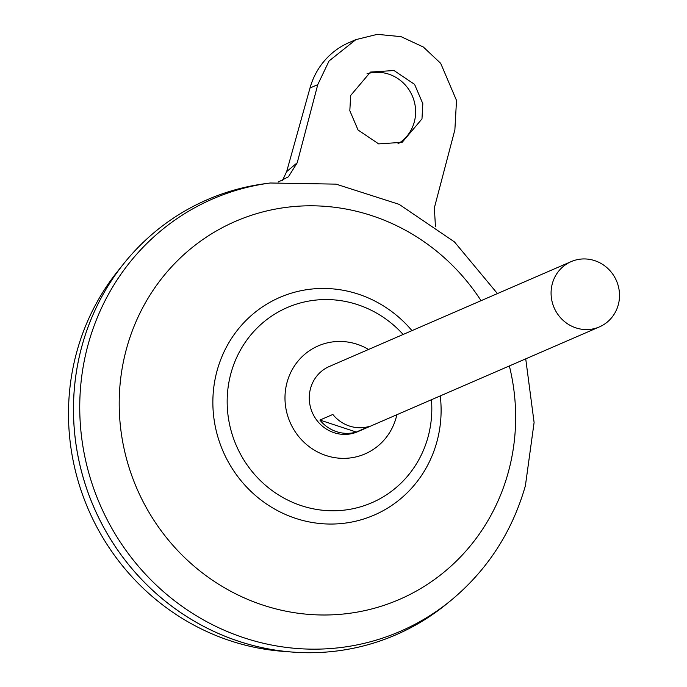 <?xml version="1.0" encoding="UTF-8"?>
<svg xmlns="http://www.w3.org/2000/svg" width="687" height="687" viewBox="0 0 687 687"><rect width="100%" height="100%" fill="white"/><g stroke="black" fill="none" stroke-linecap="round" stroke-linejoin="round"><path stroke-width="1.03" d="M396.854 414.725A58.867 56.205 -113.4 0 1 396.081 417.833A58.867 56.205 -113.4 0 1 326.085 455.541A58.867 56.205 -113.4 0 1 287.157 381.981A58.867 56.205 -113.4 0 1 368.558 349.46M397.936 143.841A38.532 36.789 66.6 0 0 414.209 122.295A38.532 36.789 66.6 0 0 404.239 83.883A38.532 36.789 66.6 0 0 366.97 73.835M421.973 118.928L402.161 142.329L378.657 143.884L358.056 130.006L349.82 110.71L350.671 95.467L370.482 72.066L393.986 70.521L414.596 84.389L422.823 103.685L421.973 118.928M599.45 326.883L357.644 431.728A35.569 33.964 -113.4 0 1 321.155 425.055A35.569 33.964 -113.4 0 1 310.584 388.267A35.569 33.964 -113.4 0 1 329.348 366.463L571.146 261.618A35.569 33.964 -113.4 0 1 607.634 268.291A35.569 33.964 -113.4 0 1 618.206 305.08A35.569 33.964 -113.4 0 1 599.45 326.883A35.569 33.964 -113.4 0 1 562.962 320.219A35.569 33.964 -113.4 0 1 552.391 283.422A35.569 33.964 -113.4 0 1 571.146 261.618M395.944 634.814A237.127 226.401 -113.4 0 1 292.052 652.049A237.127 226.401 -113.4 0 1 82.217 345.054A237.127 226.401 -113.4 0 1 265.216 183.669L270.292 183A235.675 225.01 -113.4 0 0 88.434 343.388A235.675 225.01 -113.4 0 0 182.562 606.69A235.675 225.01 -113.4 0 0 451.196 600.232L447.237 603.478A237.127 226.401 -113.4 0 1 176.945 609.979A237.127 226.401 -113.4 0 1 82.234 345.046A237.127 226.401 -113.4 0 1 123.694 263.739A237.127 226.401 -113.4 0 1 207.285 199.694M431.445 399.731A106.356 101.547 -113.4 0 1 427.889 437.55A106.356 101.547 -113.4 0 1 301.421 505.692A106.356 101.547 -113.4 0 1 231.09 372.783A106.356 101.547 -113.4 0 1 357.558 304.642A106.356 101.547 -113.4 0 1 403.14 334.466M292.052 652.049L282.391 651.293A232.043 221.549 -113.4 0 1 77.056 350.885A232.043 221.549 -113.4 0 1 117.64 271.313L123.694 263.739M282.426 180.569L286.659 171.604L297.239 162.733L317.763 84.638L329.064 60.963L355.857 39.64L377.292 34.35L401.062 36.66L423.355 47.025L440.685 63.333L456.512 100.439L454.88 129.766L434.356 207.86L435.438 226.332M355.857 39.64L349.082 42.577A74.102 70.752 66.6 0 0 310 88.005L286.659 171.604M319.91 420.066L332.843 414.459A35.569 33.964 66.6 0 0 369.228 426.429L356.287 432.046A35.569 33.964 -113.4 0 1 319.91 420.066L356.287 432.046M297.239 162.733L288.411 176.799L278.106 182.107M509.359 365.948A206.048 196.722 -113.4 0 1 508.054 473.128A206.048 196.722 -113.4 0 1 263.052 605.144A206.048 196.722 -113.4 0 1 126.803 347.656A206.048 196.722 -113.4 0 1 285.655 207.448A206.048 196.722 -113.4 0 1 481.055 300.683M440.264 395.901A118.628 113.261 -113.4 0 1 436.734 442.368A118.628 113.261 -113.4 0 1 295.676 518.376A118.628 113.261 -113.4 0 1 217.238 370.13A118.628 113.261 -113.4 0 1 301.361 290.635A118.628 113.261 -113.4 0 1 411.968 330.636M317.763 84.638L310 88.005M451.196 600.232C487.487 569.987 512.219 531.815 525.4 485.726L534.1 422.496L525.727 358.846M497.431 293.581L454.433 241.893L399.156 204.357L336.055 184.133L270.292 183"/></g></svg>
